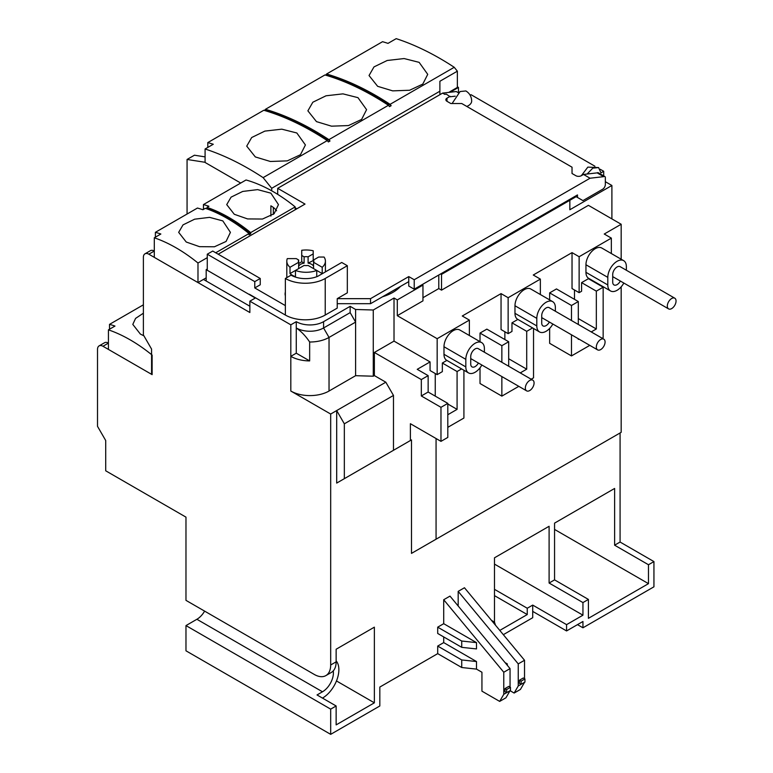 <?xml version="1.0" encoding="UTF-8"?>
<svg xmlns="http://www.w3.org/2000/svg" width="773" height="773" viewBox="0 0 773 773"><rect width="100%" height="100%" fill="white"/><g stroke="black" fill="none" stroke-linecap="round" stroke-linejoin="round"><path stroke-width="1.16" d="M623.83 283.044A13.131 7.575 -60 0 1 617.076 290.3A13.131 7.575 -60 0 1 610.515 290.948A13.131 7.575 -60 0 1 607.8 284.947L585.953 272.328L585.953 264.762L607.8 277.372A13.131 7.575 -60 0 1 613.53 264.163A13.131 7.575 -60 0 1 623.647 260.646A13.131 7.575 -60 0 1 626.362 266.656L626.362 270.241M552.84 324.032A13.131 7.575 -60 0 1 546.096 331.288A13.131 7.575 -60 0 1 539.525 331.936A13.131 7.575 -60 0 1 536.81 325.926L514.973 313.316A13.131 7.575 120 0 0 517.688 319.326A13.131 7.575 120 0 0 517.862 319.423L511.968 322.824L511.968 331.443L508.141 333.646L508.141 297.711L540.356 279.111L533.264 275.014L572.03 252.626L579.132 256.723L611.346 238.123L604.244 234.026L621.173 224.257L588.408 205.338L441.528 290.146L441.528 274.376L569.846 200.294L569.025 199.821M481.859 365.011A13.131 7.575 -60 0 1 475.105 372.267A13.131 7.575 -60 0 1 468.544 372.924A13.131 7.575 -60 0 1 465.819 366.914L443.982 354.295A13.131 7.575 120 0 0 446.697 360.305A13.131 7.575 120 0 0 446.881 360.402L442.34 363.02L457.085 371.533L457.085 409.371L447.809 414.724M620.352 281.034A6.174 3.565 -60 0 1 617.076 284.628A6.174 3.565 -60 0 1 613.994 284.937A6.174 3.565 -60 0 1 612.709 282.106L612.709 274.541A6.174 3.565 -60 0 1 615.405 268.318A6.174 3.565 -60 0 1 620.168 266.666L674.771 298.194A6.174 3.565 -60 0 1 675.486 303.828A6.174 3.565 -60 0 1 670.626 309.045A6.174 3.565 -60 0 1 668.597 308.891A6.174 3.565 -60 0 1 667.882 303.258A6.174 3.565 -60 0 1 672.742 298.04A6.174 3.565 -60 0 1 674.771 298.194M549.361 322.022A6.174 3.565 -60 0 1 546.096 325.607A6.174 3.565 -60 0 1 543.004 325.916A6.174 3.565 -60 0 1 541.728 323.085L541.728 315.519A6.174 3.565 -60 0 1 544.424 309.306A6.174 3.565 -60 0 1 549.178 307.654L603.79 339.173A6.174 3.565 -60 0 1 604.505 344.816A6.174 3.565 -60 0 1 599.645 350.034A6.174 3.565 -60 0 1 597.606 349.879A6.174 3.565 -60 0 1 596.891 344.236A6.174 3.565 -60 0 1 601.752 339.018A6.174 3.565 -60 0 1 603.79 339.173M478.381 363.01A6.174 3.565 -60 0 1 475.105 366.595A6.174 3.565 -60 0 1 472.013 366.904A6.174 3.565 -60 0 1 470.738 364.073L470.738 356.508A6.174 3.565 -60 0 1 473.434 350.285A6.174 3.565 -60 0 1 478.197 348.633L532.8 380.161A6.174 3.565 -60 0 1 533.515 385.795A6.174 3.565 -60 0 1 528.655 391.012A6.174 3.565 -60 0 1 526.626 390.858A6.174 3.565 -60 0 1 525.911 385.225A6.174 3.565 -60 0 1 530.771 380.007A6.174 3.565 -60 0 1 532.8 380.161M458.457 92.663L458.457 87.436L457.365 86.798M587.122 174.022L592.785 168.137L598.573 167.567L600.969 172.872L603.703 171.287L600.177 169.248M594.901 166.205L471.008 94.683L470.119 95.195M603.703 171.287L603.703 175.867M605.336 181.694L611.897 185.481L611.897 218.894M653.939 561.585L648.479 564.744L648.479 583.654L588.408 618.332L588.408 599.423L582.948 602.573L582.948 615.182L566.57 624.642L566.57 630.942L582.948 621.482L582.948 627.792L653.939 586.813L653.939 561.585L620.081 542.037L620.081 432.957M450.128 92.238L458.457 87.436M207.27 269.023L206.178 269.651L255.322 298.02L249.863 301.18L290.812 324.824L296.272 321.674A19.306 11.151 0 0 0 323.578 321.674L350.15 306.33L355.609 309.48L373.272 310.002L394.017 298.02L397.293 299.914L422.957 285.102L422.135 284.628M440.707 273.913L441.528 274.376M452.099 103.514L460.09 91.533L465.877 90.953C469.588 93.262 471.52 96.606 471.675 100.992A11.585 6.686 180 0 1 466.805 106.442M400.511 286.397A42.476 24.523 180 0 1 382.606 296.735A42.476 24.523 180 0 0 400.511 286.397M576.127 196.671L569.846 200.294L569.846 209.754L611.897 185.481M596.601 446.514L411.487 553.391L411.487 439.895L336.69 483.086L336.69 410.569L330.68 414.038L330.68 664.993A23.171 13.373 -120 0 1 325.877 675.602L331.337 672.442A23.171 13.373 -120 0 0 336.139 661.843L336.139 649.233L374.364 627.164L374.364 702.821L336.139 724.89L336.139 705.981L330.68 709.131L330.68 734.35L379.823 705.981L379.823 687.062L437.702 653.639L461.732 667.514L476.497 669.109L481.937 672.239L481.937 691.159L499.677 701.401L503.774 694.309L503.774 672.239L443.712 599.732L443.712 623.695L437.702 627.164L437.702 633.464L461.732 647.339L476.497 648.934L476.497 642.624L443.712 623.695M443.712 636.933L443.712 642.605L437.702 646.073L437.702 653.639M510.054 687.071L510.054 668.616L449.992 596.109L443.712 599.732M458.176 605.993L458.176 591.374L518.248 663.891L518.248 685.96L514.151 693.052L510.064 690.695M524.529 678.704L524.529 660.268L464.457 587.751L458.176 591.374M503.329 634.672L532.713 617.704L532.713 605.095L527.254 608.245L527.254 614.554L499.793 630.41M491.493 620.381L494.488 622.12L494.488 557.806L549.101 526.278L549.101 583.026L554.56 579.876L554.56 523.128L614.622 488.449L614.622 545.197L620.081 542.037M648.479 564.744L614.622 545.197M582.948 627.792L577.489 624.642M330.68 734.35L185.974 650.808L185.974 625.589L196.893 619.279A15.441 8.918 120 0 0 204.613 611.124M325.877 675.602A23.171 13.373 -120 0 1 314.292 674.452L185.974 600.36L185.974 517.137L105.708 470.796L105.708 440.523L97.514 426.338L97.514 349.415A7.72 4.454 -120 0 1 99.108 345.879A7.72 4.454 -120 0 1 102.973 346.265L108.433 343.106A7.72 4.454 -120 0 0 104.577 342.729L99.108 345.879M205.087 156.88L194.438 155.209L187.066 159.46L205.087 162.291M438.793 275.014L438.793 288.571L422.957 297.711M422.957 285.102L422.957 300.861L397.293 315.684L397.293 299.914M394.017 298.02L394.017 341.115L374.364 352.459L374.364 375.581L385.824 382.2L393.476 395.438L393.476 450.301L336.69 483.086M374.364 375.581L373.272 376.209L373.272 310.002M373.272 376.209L355.609 375.688L355.609 309.48M350.15 306.33L350.15 312.63L323.578 327.974L323.578 321.674M296.272 321.674L296.272 327.974A19.306 11.151 0 0 0 323.578 327.974L329.037 337.434L355.609 322.09L350.15 312.63M330.68 414.038L290.812 391.032A27.026 15.605 0 0 0 329.037 391.032L329.037 337.434A27.026 15.605 0 0 1 309.654 342.004L309.654 360.914A27.026 15.605 180 0 1 290.812 356.353L290.812 324.824M249.863 301.18L249.863 312.524L148.841 254.201A7.72 4.454 -120 0 0 144.976 253.824A7.72 4.454 -120 0 0 143.382 257.361L143.382 334.912L151.576 349.096L151.576 374.316L102.973 346.265M249.863 306.224L206.178 281.005L206.178 269.651M187.066 214.034L187.066 159.46M441.528 290.146L438.793 288.571M397.293 315.684L437.16 338.69L469.375 320.09L462.273 315.993L501.049 293.614L508.141 297.711M621.173 224.257L621.173 259.226M621.173 286.841L621.173 432.329L436.069 539.206L436.069 438.533M385.824 382.2L336.69 410.569L344.333 423.817L344.333 478.671M411.487 439.895L393.476 450.301M411.487 553.391L436.069 539.206M648.479 583.654L554.56 529.428M588.408 599.423L554.56 579.876M549.101 583.026L582.948 602.573M582.948 615.182L494.488 564.106M494.488 595.635L527.254 614.554M518.248 685.96L524.529 682.337L520.432 689.429L514.151 693.052M507.32 665.321L507.32 663.891L505.049 662.577M499.677 701.401L505.957 697.777L510.045 690.704M443.712 642.605L476.497 661.543L476.497 669.109M330.68 709.131L185.974 625.589M336.139 705.981L317.027 694.946L322.486 691.787L196.893 619.279M336.477 680.945L374.364 702.821M532.713 611.395L566.57 630.942M566.57 624.642L532.713 605.095M527.254 608.245L494.488 589.335M333.26 670.887A15.441 8.918 -60 0 1 322.486 691.787M437.16 338.69L437.16 374.634L430.059 370.538L430.059 361.919L394.017 341.115M410.395 440.523L410.395 423.71L440.977 441.364L440.977 407.313L421.324 395.969L421.324 379.572L374.364 352.459M421.324 379.572L428.145 375.63L417.227 369.33L430.059 361.919M355.609 375.688L329.037 391.032M290.812 391.032L290.812 356.353L296.272 353.193L296.272 327.974C301.257 331.395 305.712 336.071 309.654 342.004M148.841 254.201L154.3 251.051A7.72 4.454 -120 0 0 150.445 250.665L144.976 253.824M206.178 281.005L203.444 279.43M571.489 334.796L571.489 355.928L549.642 343.318L549.642 328.419M549.642 299.895L549.642 292.88L556.473 288.938L578.31 301.547L571.489 305.49L571.489 320.524M574.484 299.344L574.484 289.991M579.132 256.723L579.132 292.667L572.03 288.571L572.03 252.626M501.861 376.567L501.861 396.124L480.023 383.514L480.023 367.803M480.023 341.666L480.023 333.076L486.845 329.134L508.692 341.743L501.861 345.686L501.861 362.295M504.866 339.54L504.866 331.762M508.141 333.646L501.049 329.549L501.049 293.614M611.346 238.123L611.346 253.544M579.132 292.667L581.586 291.247L581.586 282.628L588.408 278.695L603.153 287.198L596.331 291.141L596.331 328.979L578.31 318.573M623.647 260.646L601.8 248.036A13.131 7.575 120 0 0 591.683 251.554A13.131 7.575 120 0 0 585.953 264.762M585.953 272.328A13.131 7.575 120 0 0 588.678 278.338L610.515 290.948M540.356 279.111L540.356 294.532M514.973 313.316L514.973 305.75L536.81 318.36A13.131 7.575 -60 0 1 542.54 305.151A13.131 7.575 -60 0 1 552.656 301.634A13.131 7.575 -60 0 1 555.372 307.644L555.372 311.229M552.656 301.634L530.819 289.025A13.131 7.575 120 0 0 520.702 292.542A13.131 7.575 120 0 0 514.973 305.75M469.375 320.09L469.375 335.511M442.34 363.02L442.34 371.639L437.16 374.634M443.982 354.295L443.982 346.729L465.819 359.348A13.131 7.575 -60 0 1 471.559 346.13A13.131 7.575 -60 0 1 481.666 342.613A13.131 7.575 -60 0 1 484.391 348.623L484.391 352.208M481.666 342.613L459.829 330.003A13.131 7.575 120 0 0 449.712 333.521A13.131 7.575 120 0 0 443.982 346.729M393.476 395.438L344.333 423.817M476.497 661.543L461.732 659.949L461.732 667.514M461.732 659.949L437.702 646.073M494.488 622.12L495.493 625.222M518.248 663.891L524.529 660.268M519.475 683.361L519.475 680.201L523.292 677.998L524.935 678.945L521.108 681.148L521.108 684.298L519.475 683.361M507.32 663.891L506.518 664.355M503.774 672.239L510.054 668.616M505.001 691.729L505.001 688.569L508.827 686.366L510.46 687.313L506.644 689.516L506.644 692.676L505.001 691.729M503.774 694.309L506.624 692.666M437.702 627.164L461.732 641.03L476.497 642.624M336.139 660.838A23.171 13.373 -60 0 1 336.922 679.786A23.171 13.373 -60 0 1 322.486 698.096M440.977 407.313L447.809 403.38L447.809 437.421L440.977 441.364M447.809 427.334L463.916 418.038L463.916 370.248M421.324 395.969L428.145 392.027L428.145 375.63M428.145 392.027L447.809 403.38M435.247 396.124L435.247 373.533M309.654 360.914L296.272 353.193M511.968 322.824L526.713 331.337L526.713 369.175L508.692 358.769M526.713 369.175L520.239 372.905M508.692 366.238L508.692 341.743M480.023 333.076L501.861 345.686M501.861 396.124L518.799 386.345M531.157 379.214L533.534 377.842L533.534 328.477M581.586 282.628L596.331 291.141M596.331 328.979L591.229 331.926M578.871 339.057L578.31 339.376L578.31 338.738M578.31 324.467L578.31 301.547M549.642 292.88L571.489 305.49M571.489 355.928L589.789 345.367M602.148 338.226L603.153 337.646L603.153 287.198M519.475 680.201L521.108 681.148M521.108 684.298L524.935 682.095L524.935 678.945M505.001 688.569L506.644 689.516M506.644 692.676L510.46 690.463L510.46 687.313M461.732 641.03L461.732 647.339M461.616 368.924L457.085 371.533M457.085 409.371L447.809 404.008M532.607 327.936L526.713 331.337M607.8 277.372L607.8 284.947M536.81 318.36L536.81 325.926M465.819 359.348L465.819 366.914M316.746 276.705L316.746 270.434A19.306 11.151 180 0 1 295.46 270.434L295.46 276.744A19.306 11.151 180 0 1 292.455 275.323A19.306 11.151 180 0 1 290.001 273.594L290.001 267.284A19.306 11.151 180 0 1 286.802 261.139A19.306 11.151 180 0 1 287.295 258.617L296.272 258.617L298.649 259.989L298.649 268.598M313.567 268.598L313.567 259.989L318.66 257.042L324.061 257.042A19.306 11.151 180 0 1 325.414 261.139A19.306 11.151 180 0 1 322.206 267.284L322.206 273.594A19.306 11.151 180 0 1 321.587 274.106M290.001 267.284L298.649 262.289A7.72 4.454 180 0 1 298.378 261.139A7.72 4.454 180 0 1 298.649 259.989M298.649 266.289A7.72 4.454 180 0 1 304.108 263.139L304.108 256.829A7.72 4.454 180 0 1 308.098 256.829L313.2 253.892L313.2 250.771A19.306 11.151 180 0 0 301.731 250.278L301.731 255.467L304.108 256.829M313.567 260.404L308.098 263.139L308.098 256.829M308.098 263.139A7.72 4.454 180 0 1 311.567 264.289A7.72 4.454 180 0 1 313.567 266.289M313.2 260.192L313.2 253.892M301.731 255.467L301.731 261.767L298.649 263.554M322.206 273.594L308.098 265.448A7.72 4.454 180 0 1 304.108 265.448L290.001 273.594M313.567 259.989A7.72 4.454 180 0 1 313.828 261.139A7.72 4.454 180 0 1 313.567 262.289L322.206 267.284M304.108 263.139L301.731 261.767M296.822 132.975L305.412 144.966L300.475 154.716L287.314 160.871L270.357 161.48L255.322 156.929L246.722 146.145L251.679 137.526L264.868 131.101L281.797 129.168L296.822 132.975M357.976 97.659L366.576 109.66L361.629 119.409L348.478 125.564L331.511 126.173L316.476 121.622L307.886 110.839L312.833 102.22L326.032 95.794L342.961 93.862L357.976 97.659M419.14 62.352L427.73 74.353L422.792 84.093L409.632 90.248L392.674 90.866L377.639 86.315L369.04 75.532L373.987 66.913L387.186 60.487L404.115 58.555L419.14 62.352M207.811 142.58A289.585 167.19 -120 0 1 213.271 144.261L205.087 148.986A289.585 167.19 60 0 1 263.12 177.635L327.279 140.589A289.585 167.19 -120 0 0 263.786 110.259L207.811 142.58L207.811 147.411M265.419 109.322A289.585 167.19 60 0 1 328.911 139.642L388.433 105.283A289.585 167.19 -120 0 0 324.94 74.952L265.419 109.322L264.53 110.481M326.583 74.005A289.585 167.19 60 0 1 390.075 104.336L454.234 67.29A289.585 167.19 -120 0 0 396.201 38.65L388.007 43.375A289.585 167.19 -120 0 0 382.548 41.694L326.583 74.005L325.684 75.174M205.087 148.986L205.087 162.465L240.732 183.046M271.7 190.805L271.7 188.312L263.12 177.635M265.419 109.969A288.812 166.746 60 0 1 330.003 140.995L328.361 141.942L327.279 140.589M454.234 67.29L457.365 71.184L439.885 81.271L439.885 91.214L271.7 188.312M388.433 105.283L389.524 106.635L391.157 105.688L390.075 104.336M330.003 140.995L328.911 139.642M448.755 92.393L457.365 87.436L457.365 71.184M326.583 74.662A288.812 166.746 60 0 1 391.157 105.688M382.007 128.096L352.517 145.121M439.885 91.214L439.885 94.683M143.923 335.849L140.377 334.081L132.801 324.409L135.584 318.389L143.382 313.21M143.382 304.823L109.524 324.37L109.524 329.221M108.433 329.849L108.433 349.415L152.117 374.634L152.117 355.078A154.445 89.166 60 0 0 108.433 329.849L114.984 326.071A154.445 89.166 -120 0 0 109.524 324.37M222.827 220.904L230.412 232.354L226.054 241.466L214.43 246.78L199.521 246.664L186.245 242.026L178.669 232.354L183.027 224.885L194.641 219.184L209.57 217.358L222.827 220.904M276.589 210.797A25.867 14.938 0 0 0 270.888 205.811L270.888 216.063M270.888 193.163L278.464 204.613L274.106 213.725L262.482 219.039L247.573 218.923L234.296 214.285L226.721 204.613L231.079 197.144L242.693 191.443L257.622 189.617L270.888 193.163M215.715 252.781L249.041 233.543A154.445 89.166 -120 0 0 205.357 208.314L202.903 209.734A154.445 89.166 -120 0 0 197.444 208.043L155.392 232.315A154.445 89.166 -120 0 1 160.852 234.016L154.3 237.794A154.445 89.166 60 0 1 197.985 263.013L207.27 257.66M295.18 209.754L295.18 206.903A154.445 89.166 -120 0 0 246.036 179.983L203.444 204.574A154.445 89.166 -120 0 1 208.903 206.265L207 207.377A154.445 89.166 60 0 1 250.684 232.596L250.684 233.881L249.041 234.828L249.041 233.543M250.684 232.596L295.18 206.903M206.178 277.845L197.985 282.58L197.985 263.013M154.3 237.794L154.3 257.361L197.985 282.58M155.392 232.315L155.392 237.166M250.684 233.881A152.899 88.277 -120 0 0 207 208.662L206.749 208.807M207 208.662L207 207.377M273.342 214.382L273.342 207.454M203.444 204.574L203.444 209.425M604.863 176.534L598.312 172.756A2.319 1.333 120 0 0 597.152 172.872L583.499 174.447L590.05 178.225L603.703 176.65A2.319 1.333 -60 0 1 604.863 176.534A2.319 1.333 -60 0 1 605.336 177.597L605.336 184.534A3.865 2.232 -60 0 1 602.611 189.259L582.948 200.613L577.489 197.453L577.489 194.931L414.222 289.199L408.762 286.049L408.762 281.633L370.538 303.702L337.231 303.702L337.231 308.118L325.22 315.046A28.186 16.272 180 0 1 285.353 315.046L249.312 294.242M446.987 101.302L446.987 98.152A3.865 2.232 180 0 0 445.857 99.727A3.865 2.232 180 0 0 446.987 101.302L450.804 103.514L461.732 103.514L572.03 167.19L572.03 173.5L575.856 175.703A3.865 2.232 180 0 0 581.315 175.703L583.499 174.447M260.24 278.483L212.73 251.051L207.27 254.201L254.771 281.633L260.24 278.483L260.24 284.783L254.771 287.933L254.771 281.633M317.858 276.261A20.465 11.817 180 0 1 291.083 275.169L285.353 278.483A28.186 16.272 0 0 0 325.22 278.483L347.328 265.709L341.724 262.472L317.858 276.261M285.353 278.483L285.353 305.596L254.771 287.933M458.36 92.741L456.263 91.533L442.62 93.108L444.784 94.354L446.321 94.122L450.137 96.78L455.22 96.19M590.05 178.225L414.222 279.739L408.762 276.589L408.762 281.633M408.762 276.589L370.538 298.658L370.538 303.702M370.538 298.658L337.231 298.658L337.231 303.702M337.231 298.658L347.328 292.822L347.328 265.709M285.353 292.049A20.465 11.817 0 0 0 285.092 293.924A20.465 11.817 0 0 0 285.353 295.808M207.27 270.279L207.27 254.201M414.222 279.739L414.222 289.199M446.987 98.152L450.137 96.325M218.189 254.201L305.016 204.082L277.71 188.312L277.71 194.361M277.71 188.312L442.62 93.108M296.822 208.807L295.18 207.86M597.152 172.872L603.703 176.65M575.305 196.197L577.489 197.453M336.139 661.843L330.68 664.993M285.353 305.596L285.353 315.046M325.22 315.046L325.22 278.483M598.573 167.567L587.838 167.123L581.354 175.684M539.525 331.936L517.688 319.326M468.544 372.924L446.697 360.305M526.626 390.858L470.738 358.595M325.414 261.139L325.414 271.893M286.802 261.139L286.802 277.642M597.606 349.879L541.728 317.616M668.597 308.891L612.709 276.628"/></g></svg>

